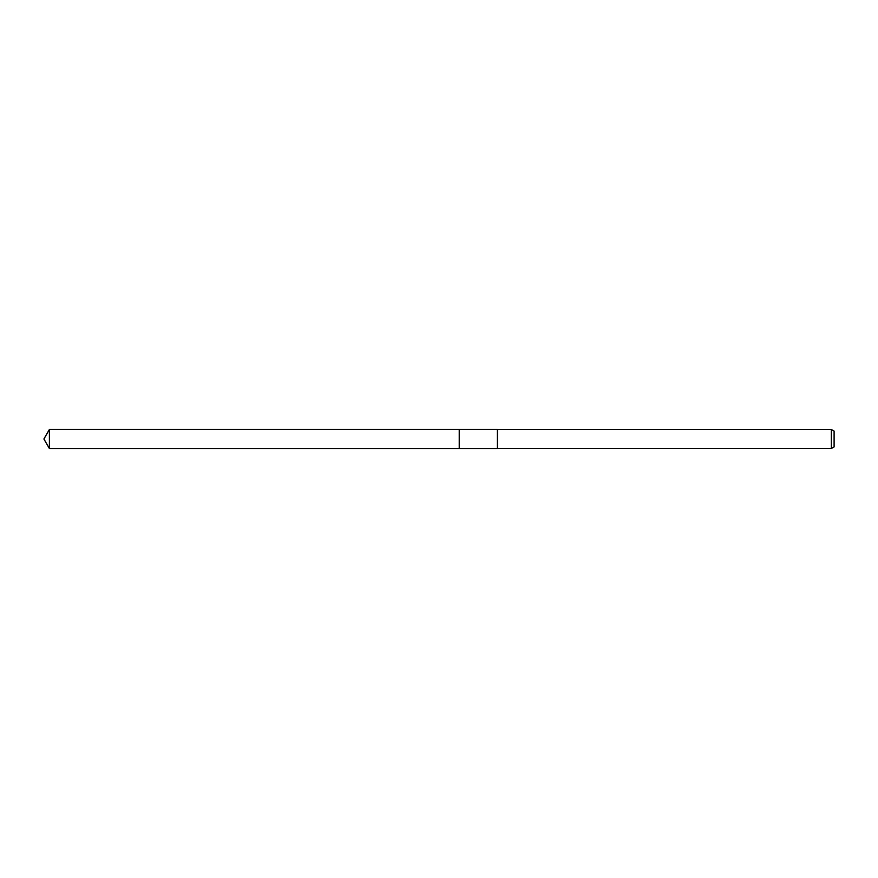 <?xml version="1.0" encoding="UTF-8"?>
<svg xmlns="http://www.w3.org/2000/svg" width="878" height="878" viewBox="0 0 878 878"><rect width="100%" height="100%" fill="white"/><g stroke="black" fill="none" stroke-linecap="round" stroke-linejoin="round"><path stroke-width="0.66" stroke-dasharray="4.39 3.29" d="M497.409 448.515L497.409 429.485L497.409 448.515M834.1 431.065L834.1 446.935M831.367 429.485L831.367 448.515M497.409 429.452L497.409 448.548M459.238 429.452L459.227 448.548M49.409 429.452L49.409 448.548"/><path stroke-width="1.32" d="M459.238 448.548L459.238 429.452L497.409 429.452L497.409 448.548L459.238 448.548L459.227 429.452L459.227 448.548L49.409 448.548L49.409 429.452L459.227 429.452M831.367 448.515L831.367 429.485L834.1 431.065L834.1 446.935L831.367 448.515L497.409 448.515M497.409 429.485L831.367 429.485M49.409 429.452L43.9 439L49.409 448.548"/></g></svg>
